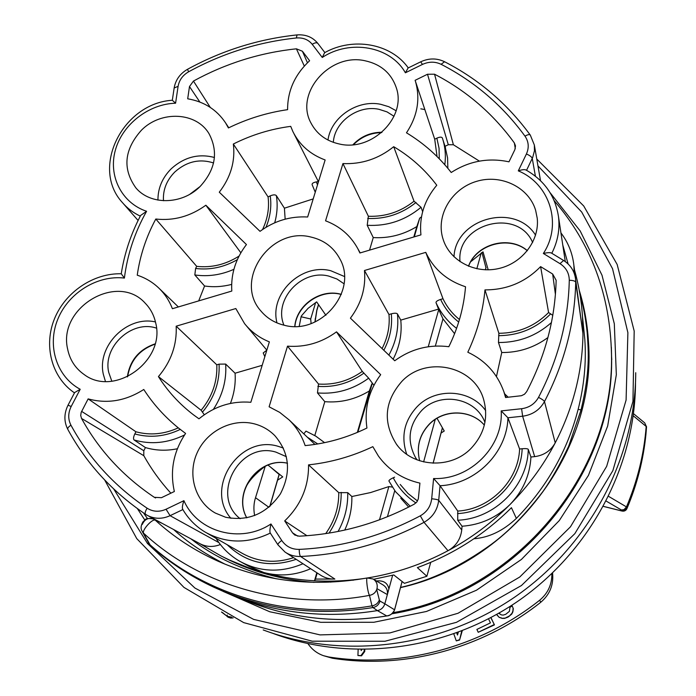 <?xml version="1.0" encoding="UTF-8"?>
<svg xmlns="http://www.w3.org/2000/svg" width="696" height="696" viewBox="0 0 696 696"><rect width="100%" height="100%" fill="white"/><g stroke="black" fill="none" stroke-linecap="round" stroke-linejoin="round"><path stroke-width="1.04" d="M333.332 142.349C334.48 121.783 358.031 104.722 378.92 109.289L386.993 111.873L394.014 116.276M327.973 140.035C331.044 117.172 357.448 99.293 380.729 104.304L388.838 106.732L396.12 110.742M552.572 572.973C553.764 584.805 549.831 594.567 540.775 602.249L539.661 600.23C547.943 593.305 552.015 584.44 551.876 573.635M539.661 600.23C480.197 647.576 400.922 668.421 328.634 656.954L323.51 655.693C317.045 653.413 311.86 649.412 307.954 643.678M496.692 614.438L499.093 617.3L502.164 618.396L504.591 618.405L508.037 617.074L511.717 614.116L512.839 611.958L513.317 608.722L512.221 605.955L509.994 607.303L509.394 611.358L505.705 614.316L503.147 615.116L501.163 614.838L498.954 613.159M499.441 613.828L499.023 613.115M488.531 618.857L490.445 622.877L476.873 629.428L478.23 632.29L494.438 624.895L490.95 617.587M453.818 633.952L456.28 640.877L459.56 640.059L462.248 630.802M358.153 649.568L357.918 655.519L361.529 655.823L364.73 651.508L364.8 649.62M299.236 326.198L301.168 316.393L302.064 315.131L308.111 308.293L316.654 301.89L325.902 315.297M344.024 283.768L336.942 279L328.799 276.103C301.568 268.865 273.206 299.724 283.933 325.171M276.991 322.909C269.265 293.851 301.159 263.01 330.739 270.718L344.381 276.477M311.051 237.075C270.37 226.209 233.143 280.758 261.078 311.199C267.09 318.281 274.79 322.953 284.159 325.223C320.847 335.576 358.231 290.754 339.892 258.929C333.706 247.428 324.092 240.137 311.051 237.075M284.699 520.913C300.82 505.322 308.772 486.635 308.554 464.867C330.783 462.483 352.211 456.419 372.839 446.667L378.398 456.037C388.638 470.105 402.488 479.126 419.923 483.12L418.322 498.893L416.834 501.973L414.224 504.174C377.658 523.566 339.291 534.241 299.123 536.181L294.782 535.041L292.546 532.849L284.699 520.913L306.927 535.711M505.557 397.512L503.895 391.796C497.335 373.63 485.312 360.432 467.816 352.211C477.299 332.07 483.015 311.295 484.973 289.893C506.871 289.91 525.41 282.15 540.601 266.611L552.668 274.033L556.148 280.288C555.182 318.725 545.351 355.839 526.672 391.648L524.506 394.223L521.435 395.711L505.557 397.512M508.985 161.829C488.383 157.461 469.13 161.02 451.225 172.495C438.715 156.522 423.803 143.289 406.473 132.805C417.539 116.084 420.514 98.867 415.381 81.154L415.112 80.318L427.501 74.246L434.548 74.211C466.468 90.741 493.064 113.648 514.353 142.941L515.501 145.873L514.866 149.657L508.985 161.829M88.14 398.886C107.21 404.089 125.759 400.957 143.776 389.482C153.224 404.115 164.848 417 178.637 428.144L185.588 433.434C173.495 451.504 169.754 470.861 174.357 491.507L161.455 497.692L154.338 497.318C123.253 476.482 98.98 450.19 81.536 418.435L80.71 415.503L81.18 412.371L88.14 398.886L135.929 431.781C150.04 435.583 164.152 434.269 178.272 427.849M350.41 318.159C361.337 303.543 366.026 287.657 364.469 270.5L425.769 252.37C433.651 269.143 446.902 280.61 465.528 286.769C463.849 307.423 458.281 327.398 448.833 346.704C429.023 344.242 410.997 348.922 394.736 360.745L350.41 318.159M380.686 374.665C368.767 390.743 364.182 408.526 366.94 428.031C347.173 437.688 326.581 443.552 305.144 445.605C301.768 435.626 296.392 427.031 289.023 419.836L279.688 412.363L269.108 406.795L287.518 346.156C305.274 347.461 321.613 342.693 336.507 331.853L380.686 374.665M471.192 448.241C450.921 469.6 412.867 467.39 396.537 444.353C382.643 422.376 384.418 401.383 401.879 381.365C426.161 355.378 474.542 365.765 483.703 399.739C488.531 417.835 484.364 434.008 471.192 448.241M359.902 252.996L357.77 248.585C350.514 235.457 339.787 226.2 325.563 220.815L342.945 163.569C361.755 164.395 378.676 158.775 393.701 146.699C410.588 156.704 424.952 169.554 436.775 185.232C424.421 199.969 419.14 216.517 420.932 234.865L359.902 252.996M535.642 210.314L537.225 218.17C539.687 240.329 522.548 263.045 499.084 268.456C475.673 274.094 450.817 261.418 443.543 240.607L442.673 237.867C436.044 214.82 451.878 188.59 476.49 181.378C500.99 173.835 528.742 187.146 535.642 210.314M307.649 217.004C290.31 216.056 274.433 220.832 260.017 231.333L219.284 192.2C230.759 177.219 235.439 161.159 233.334 144.02C251.578 134.876 270.7 128.986 290.719 126.359L292.885 131.57C299.532 144.968 310.285 154.434 325.136 159.967L307.649 217.004M205.851 205.224L246.445 244.557C235.648 258.616 230.768 274.111 231.803 291.058L172.399 308.711C169.424 300.942 165.039 294.208 159.254 288.492C152.981 282.385 145.647 277.956 137.243 275.181C140.044 255.528 146.23 236.805 155.8 219.023C173.669 220.989 190.356 216.395 205.851 205.224L240.842 252.779M225.582 517.241L215.36 513.074C195.254 501.877 187.241 474.985 196.985 453.148C206.529 431.215 231.925 418.131 254.092 423.786C262.105 425.839 269.013 429.789 274.824 435.635C289.545 452.896 291.415 472.297 280.427 493.838C266.585 513.813 248.298 521.608 225.582 517.241M67.625 349.053C57.655 307.51 117.581 272.058 145.229 303.221C150.527 308.685 154.007 315.253 155.686 322.944C165.752 360.719 114.353 397.712 84.042 374.457C75.272 368.262 69.809 359.797 67.625 349.053M235.822 308.546L244.583 323.649C251.143 331.775 259.408 337.856 269.369 341.875L250.847 402.279C231.716 400.774 214.42 406.281 198.969 418.809L193.288 414.677C179.307 403.924 167.692 391.222 158.436 376.588C171.146 361.511 177.054 344.711 176.166 326.189L235.822 308.546M141.497 130.135C161.15 110.255 196.524 111.995 209.131 133.893C218.553 152.032 215.516 169.606 200.013 186.598C181.926 204.868 150.284 205.311 135.833 187.824C122.305 168.745 124.192 149.51 141.497 130.135M364.852 60.726C380.886 64.189 391.396 73.271 396.372 87.974C406.586 117.406 371.786 151.824 339.439 144.02C326.337 141.123 316.863 134.154 311.025 123.105C294.373 93.368 329.686 52.739 364.852 60.726M309.616 60.752C294.852 74.576 287.509 90.88 287.605 109.663C267.02 112.648 247.289 118.746 228.418 127.951L225.556 122.861C216.717 109.62 204.093 101.599 187.694 98.797L189.486 86.548L193.453 81.058C225.8 63.388 260.121 52.644 296.409 48.824L302.395 51.226L309.616 60.752M124.393 278.078C127.359 254.571 134.754 232.307 146.586 211.288L140.662 215.429C130.918 233.943 124.454 253.379 121.252 273.763L124.393 278.078C97.449 274.85 68.399 292.851 57.759 319.325C46.928 345.721 56.498 376.571 80.197 389.281L71.192 406.473C68.017 412.954 67.93 419.192 70.94 425.186C89.14 458.56 114.535 486.234 147.126 508.21C153.024 511.865 159.34 512.204 166.057 509.237L183.918 500.676C182.413 505.113 182.021 507.993 182.735 509.333C188.285 518.851 195.785 526.454 205.233 532.144C226.035 543.646 247.724 543.959 270.292 533.075M68.034 405.159L74.655 392.544L80.197 389.281M270.318 533.058L270.213 532.953C269.622 531.77 269.874 528.777 270.962 523.975L281.741 540.47C285.952 546.499 291.772 549.466 299.193 549.388C341.449 547.404 381.817 536.216 420.306 515.823C426.944 511.995 430.737 506.314 431.685 498.771L433.599 478.517L440.063 485.721L457.768 511.082L457.716 520.225L462.066 526.237C480.649 524.854 496.622 517.633 509.977 504.557C528.273 486.069 543.35 465.502 555.225 442.856C572.965 408.43 582.204 372.647 582.943 335.515L582.474 316.236C581.404 300.42 578.759 285.021 574.531 270.039M278.069 544.951L285.055 552.085C289.71 555.199 294.887 556.661 300.576 556.469C343.65 554.486 384.801 543.106 424.029 522.331C432.608 517.38 437.497 510.046 438.706 500.311L440.063 485.721C475.742 484.181 507.132 452.6 507.932 417.774L522.635 416.208L534.667 456.628L530.935 457.011L528.273 449.346C527.698 448.659 525.663 448.45 522.157 448.737L519.607 448.998L507.932 417.774L501.181 410.91L521.6 408.717C529.178 407.682 534.824 403.897 538.521 397.381C558.114 359.693 568.371 320.647 569.284 280.262C569.189 273.171 566.092 267.629 560.002 263.654L543.35 253.475C547.587 252.535 550.301 252.404 551.476 253.083L563.49 260.4M551.806 253.283C557.766 241.503 559.993 229.315 558.497 216.708C555.321 196.107 544.516 180.551 526.08 170.059C524.784 169.319 522.191 169.589 518.294 170.868L526.411 153.999C529.212 147.665 528.742 141.723 525.002 136.164C502.573 105.496 474.611 81.545 441.107 64.302C435.087 61.448 428.866 61.492 422.446 64.432L405.385 72.793L408.1 67.999L420.732 61.805L422.446 64.432M408.265 67.912C390.995 43.37 352.889 36.766 324.614 52.696L322.265 57.455L312.234 44.318C308.354 39.585 303.056 37.471 296.348 37.975C258.364 42.021 222.459 53.296 188.616 71.792C182.735 75.229 179.229 80.075 178.098 86.321L175.583 103.217L172.312 100.259C122.861 103.252 90.41 167.745 122.226 202.371C127.168 208.182 133.197 212.767 140.296 216.125M367.384 577.976C395.546 573.408 422.411 564.326 447.989 550.719C470.957 538.373 491.62 522.992 509.977 504.557C522.94 491.115 529.926 475.272 530.935 457.011M199.117 543.254L221.032 555.956L229.854 560.193L248.115 567.553L263.88 572.521C280.288 577.045 297.157 579.794 314.496 580.768C331.574 581.699 348.705 580.847 365.896 578.211M223.59 557.226L225.086 557.992C251.787 571.694 281.462 579.82 314.122 582.369M330.791 582.16L331.357 581.29L353.551 580.142M373.621 579.289L393.779 574.948L404.437 583.326L426.874 576.262L417.374 567.614C453.157 554.512 484.503 534.545 511.43 507.697L516.354 518.398C546.917 486.974 567.518 450.599 578.159 409.291C584.17 385.593 586.389 362.303 584.814 339.404L583.318 324.623M430.728 562.333L426.874 576.262M516.354 518.398C503.225 530.778 489.079 537.564 473.924 538.765M400.565 587.407C430.711 580.629 460.987 566.257 491.393 544.289C508.759 531.527 526.037 513.805 543.219 491.115C551.789 478.909 560.28 463.936 568.684 446.188L581.038 409.97L578.159 409.291M277.547 480.188L282.75 476.899L268.03 465.093M441.046 433.06L444.248 431.007L437.018 418.313M540.775 602.249C482.084 649.003 403.81 669.569 332.392 658.233L323.51 655.693M470.818 261.67L483.007 251.865L488.2 269.839M532.64 242.495C517.633 207.121 455.837 223.72 460.03 261.696M535.572 235.178C515.214 202.179 455.549 218.257 453.992 256.789M581.038 409.97C590.225 371.473 588.52 352.263 587.198 332.601C585.667 318.246 583.257 305.535 579.968 294.478M243.852 493.055C245.453 484.868 252.465 475.994 264.889 466.45M231.646 617.178L228.601 617.387M221.493 612.01L228.549 617.369L227.218 616.656L227.227 614.994M233.108 617.883L230.663 618.065L233.151 617.9M213.559 162.951C199.561 158.497 186.667 161.489 174.879 171.929C166.631 180.247 162.821 189.851 163.473 200.744M157.948 200.1C157.879 188.155 162.351 177.663 171.373 168.632C184.318 157.061 198.673 153.346 214.438 157.487M111.821 381.225L108.741 372.43C102.582 346.721 131.796 319.681 156.452 328.129M155.46 321.944C127.22 315.253 96.657 345.886 103.347 374.396L105.435 381.425M240.146 518.711C209.948 495.343 239.633 440.864 275.921 452.113L286.404 456.698M283.402 448.05L278.009 446.275C239.528 434.443 204.189 487.879 230.915 518.329M417.061 459.865L415.564 457.637C406.673 440.82 408.665 425.169 421.515 410.675C439.733 391.239 475.673 397.529 484.868 422.211L484.938 422.385M485.678 410.623C470.4 389.116 435.652 387.289 417.2 406.612C404.263 420.619 400.765 436.496 406.708 454.253M588.468 342.119L587.798 337.377M400.513 587.607C512.735 562.855 597.194 449.486 588.442 341.597C587.38 323.945 584.318 306.832 579.237 290.258M143.515 512.926L147.482 518.59M393.083 612.663C516.075 591.878 614.49 473.036 611.497 354.786C610.331 295.147 591.226 243.765 554.173 200.648M252.587 603.058L256.841 604.633C298.28 619.388 341.579 623.155 386.732 615.934L388.298 615.638M220.719 590.304L238.998 597.934C282.88 614.124 329.017 618.344 377.397 610.61L386.732 615.934C390.856 615.194 393.466 613.15 394.562 609.8L394.545 610.018C390.734 616.9 386.245 615.76 387.315 615.882C341.962 623.207 298.48 619.457 256.868 604.641M150.475 545.629C169.163 562.359 190.156 576.158 213.437 587.024C262.957 609.705 316.149 616.552 372.995 607.565L377.397 610.61C381.173 609.8 383.653 607.53 384.836 603.789L394.562 609.8L402.079 581.473M278.713 473.654L279.166 474.655M270.535 467.103L279.113 474.437L269.752 506.531M367.445 578.011L373.178 579.02L383.2 585.032C386.524 587.285 387.907 590.469 387.35 594.593L384.836 603.789L380.016 601.092L379.346 599.943L376.719 589.521L376.971 588.659L387.35 594.593L392.64 575.235M435.235 419.436L423.62 461.918M162.403 523.479L155.312 520.208C152.546 518.337 141.819 530.108 143.55 533.153L150.519 545.664M376.571 581.056L377.528 580.89C383.914 580.542 387.707 583.222 388.907 588.92M190.843 538.8C213.715 556.696 242.121 570.015 276.051 578.75M254.64 515.588C253.431 509.202 253.727 503.243 255.519 497.71L265.237 466.285M380.016 601.092C378.894 604.641 376.553 606.799 372.995 607.565L371.977 605.851L369.48 595.367C367.601 592.34 365.731 577.419 367.288 577.958L373.186 579.029C376.553 581.334 377.815 584.544 376.971 588.659M173.687 529.56C186.711 541.732 203.85 553.285 225.095 564.204M301.203 316.793L310.694 318.977L315.662 302.499M311.103 323.544L310.694 318.977M485.938 267.673L481.954 252.491M476.83 268.778L481.223 252.935M603.493 506.375L622.372 511.09M603.467 506.418L621.832 511.003C624.095 511.508 625.774 510.751 626.87 508.724L626.852 508.759M606.268 501.129L621.398 509.985L621.458 510.864C624.129 511.464 625.939 510.742 626.878 508.706L626.818 507.358C625.687 509.533 623.877 510.412 621.398 509.985L623.999 509.62L626.47 506.914L626.818 507.358C637.101 483.007 643.522 457.968 646.062 432.251L646.532 426.865L644.713 422.89L646.532 426.857L645.949 434.173L646.54 426.683M626.878 508.706L627.044 508.315C637.136 484.268 643.443 459.551 645.949 434.173C643.443 459.56 637.136 484.277 627.044 508.324L626.87 508.724M633.23 415.79L646.184 426.448C644.052 454.001 637.484 480.823 626.47 506.914L608.652 496.396M574.983 273.354L575.688 279.957M565.108 260.391L565.309 261.609M521.6 408.717L522.635 416.208C532.423 414.868 539.705 409.996 544.481 401.575C564.421 363.138 574.835 323.344 575.705 282.176L582.639 331.357M534.667 456.628C543.889 455.41 550.736 450.817 555.225 442.856L544.481 401.575C543.915 400.505 541.923 399.113 538.521 397.381M519.607 448.998C518.407 480.771 490.175 509.246 457.768 511.082M420.306 515.823L424.029 522.331L447.989 550.719C456.054 546.073 460.63 539.148 461.735 529.952L462.066 526.237M285.978 552.685L320.082 574.852C324.527 577.819 329.443 579.22 334.846 579.055L315.445 579.072L314.496 580.768L316.819 572.73M317.202 572.982L315.445 579.072M310.651 568.719C295.208 575.418 279.618 576.688 263.88 572.521L248.898 566.309L241.703 562.368M293.608 557.644C275.129 563.725 257.746 562.142 241.469 552.902L206.973 533.136M147.769 515.606L199.769 543.602C206.321 547.047 213.176 547.352 220.362 544.524M308.554 464.867L338.761 492.655C338.9 507.541 334.55 521.191 325.711 533.615M338.761 492.655L347.73 492.637L351.845 496.526L370.568 492.568L388.864 486.574L392.353 487.096M410.231 506.279L395.502 491.663L388.942 481.049C388.82 480.275 390.256 479.187 393.249 477.778L394.606 477.16M417.504 500.963L408.039 493.516L400.2 484.451M408.674 507.079L400.731 498.171M394.754 490.645L387.42 516.754M351.845 496.526C352.115 508.141 349.74 519.329 344.729 530.091M388.864 486.574L379.494 519.825M484.973 289.893L498.867 333.297L498.475 342.519L501.746 352.524L496.457 376.562M540.601 266.611L548.587 312.539C534.919 326.207 518.346 333.123 498.867 333.297M548.587 312.539L552.772 315.314M547.935 337.534C534.189 347.626 518.79 352.62 501.746 352.524M479.396 161.124L453.374 144.751L448.294 144.733L445.022 146.325L447.58 157.896L447.85 168.293M415.112 80.318L434.713 139.209L436.862 138.165C439.811 136.877 441.647 136.816 442.351 137.982L442.882 139.652C445.301 147.761 445.945 156.121 444.814 164.752M434.713 139.209L437.062 156.556M184.544 434.974C167.762 443.152 150.945 444.814 134.093 439.976C133.162 438.993 133.406 436.984 134.815 433.947L135.929 431.781M134.093 439.976L145.429 447.572L143.802 450.747L143.802 455.689C151.337 469.147 160.35 481.649 170.851 493.186M177.384 448.755C166.396 451.008 155.747 450.617 145.429 447.572M364.469 270.5L388.977 314.514C389.986 326.285 387.689 337.638 382.069 348.574M456.593 328.364C447.45 321.413 440.594 312.843 436.009 302.656L438.524 309.111L400.765 320.116C402.166 333.619 399.617 346.651 393.136 359.206M454.592 333.689L442.969 318.881L438.524 309.111M436.009 302.656C435.905 301.551 437.445 300.472 440.629 299.419L442.995 298.732C446.823 306.84 452.304 313.774 459.456 319.534M388.977 314.514L391.317 313.826C394.58 312.991 396.616 313.026 397.433 313.922L400.765 320.116M425.769 252.37L442.995 298.732M438.732 309.572L428.257 346.747M442.969 318.881L435.331 346.069M336.507 331.853L362.294 371.429L368.68 378.172L373.926 385.306M372.221 383.644L357.866 432.19M303.813 433.852L305.979 431.12L315.81 436.175L324.597 442.665L315.758 436.122L305.979 431.129M287.518 346.156L318.542 384.053L317.463 392.927L324.806 401.67L314.801 435.539M362.294 371.429C348.966 380.869 334.385 385.071 318.542 384.053M371.795 383.966L369.332 390.969C355.412 399.408 340.57 402.975 324.806 401.67M369.332 390.969L357.361 432.407M393.701 146.699L414.033 201.222L421.054 207.295L422.646 211.654M421.489 216.83L419.662 218.222L414.285 236.84M342.945 163.569L368.375 216.256L367.21 225.295L373.256 237.571L369.541 250.134M414.033 201.222C400.496 211.889 385.271 216.9 368.375 216.256M419.662 218.222L416.826 226.574C403.254 234.822 388.725 238.484 373.256 237.571M416.826 226.574L413.815 236.979M313.2 198.908L284.412 208.2L285.151 219.162M233.334 144.02L268.073 196.924L270.239 195.872C273.302 194.619 275.338 194.532 276.356 195.628L284.412 208.2M268.073 196.924C269.456 207.956 267.629 218.814 262.583 229.497M318.385 181.621L316.341 181.9C313.287 182.5 311.886 183.422 312.121 184.675L315.088 191.809L312.121 184.675M231.637 284.403C222.537 286.769 213.515 287.3 204.572 285.995L198.691 300.898M155.8 219.023L196.698 266.35L195.602 268.473L194.828 274.955L204.572 285.995M239.015 256.111C225.687 264.541 211.584 267.951 196.698 266.35M264.828 356.683L263.21 352.95L266.82 350.192M176.166 326.189L216.795 364.808L219.083 364.139L225.669 364.069L235.065 373.213L262.183 365.322M158.436 376.588L201.127 410.266L204.267 414.755M235.065 373.213C235.787 383.426 234.23 393.501 230.393 403.436M216.795 364.808C217.483 381.495 212.263 396.65 201.127 410.266M513.317 608.722L512.221 605.955M512.839 611.958L513.074 608.4M511.717 614.116L512.595 611.645M508.924 616.534L511.464 613.802M508.037 617.074L508.672 616.23M504.591 618.405L507.775 616.769M502.164 618.396L504.33 618.1M499.093 617.3L501.894 618.091M497.075 615.09L498.815 616.987M494.438 624.895L490.837 617.648M478.23 632.29L494.151 624.608M459.56 640.059L461.761 630.994M456.28 640.877L459.195 639.807M458.299 632.316L457.498 635.03L456.733 632.899M457.62 634.622L456.976 632.812M361.859 649.62L361.154 650.56L361.189 649.612M364.73 651.508L364.165 651.273L364.234 649.62M361.529 655.823L360.954 655.597L364.165 651.273M357.918 655.519L360.954 655.597M381.991 132.257C370.577 132.284 360.893 136.442 352.959 144.716M341.336 294.321L340.135 294.034C319.708 288.875 296.47 305.457 294.765 326.415M146.586 211.288C121.582 202.928 108.115 175.897 115.362 150.162C122.418 124.393 148.692 103.93 175.583 103.217M322.265 57.455C350.027 39.063 390.543 46.18 405.385 72.793M518.294 170.868C549.831 183.84 562.664 224.321 543.35 253.475M501.181 410.91C503.582 446.493 470.131 480.127 433.599 478.517M270.962 523.975C240.546 544.098 197.664 532.17 183.918 500.676M74.481 392.875L73.532 392.213C51.33 376.466 43.561 345.199 54.558 318.594C65.459 291.937 93.508 273.084 121.234 273.772M71.192 406.473L68.017 405.202C63.945 413.546 63.875 421.611 67.825 429.397C67.347 428.327 68.382 426.918 70.94 425.186M147.126 508.21C145.212 511.325 144.707 513.361 145.594 514.318L147.23 515.318C154.521 519.12 162.133 519.242 170.068 515.684L182.839 509.576M166.057 509.237L170.068 515.684L218.918 542.619M281.741 540.47C278.922 542.549 277.669 544.02 277.974 544.864L285.055 552.085M299.193 549.388C299.297 553.207 299.759 555.565 300.576 556.469L334.846 579.055M431.685 498.771C435.487 499.119 437.827 499.632 438.706 500.311L461.735 529.952M569.284 280.262C573.043 280.375 575.183 281.01 575.705 282.176L575.583 279.174C574.531 271.162 570.537 264.932 563.586 260.469L560.002 263.654M526.541 170.32L532.675 157.496L534.45 150.832L534.345 145.02L530.291 135.067C529.465 134.189 527.698 134.554 525.002 136.164M526.411 153.999C529.734 155.382 531.683 156.852 532.257 158.41L535.398 176.184M441.107 64.302L444.561 61.735C478.735 79.3 507.288 103.713 530.213 134.972M312.234 44.318C314.879 42.621 316.767 42.343 317.898 43.474C312.748 37.149 305.796 34.295 297.053 34.913L296.348 37.975M188.616 71.792L187.494 69.313C221.833 50.53 258.294 39.072 296.87 34.931M178.098 86.321L174.157 87.992L172.321 100.241M527.394 250.664C509.307 234.978 476.525 243.73 468.469 266.211M332.392 658.233L328.634 656.954M222.416 612.497L227.044 616.238L231.446 617.082M200.074 186.537L189.947 194.184M155.017 343.894C139.13 349.375 129.9 360.371 127.333 376.875M287.491 463.214C258.877 456.419 232.064 492.133 246.758 517.867M484.346 425.099C470.853 409.265 443.918 408.874 429.345 424.082C419.41 434.695 416.191 446.936 419.679 460.804C416.234 447.041 419.47 434.835 429.397 424.212C444.013 408.978 470.957 409.413 484.338 425.117M391.996 613.776C515.318 594.071 614.612 475.194 611.575 356.691L611.358 347.113M137.373 508.593L144.777 519.982M222.946 591.322L269.761 611.758L320.752 622.311L373.769 622.285L426.465 611.471L476.447 590.234L521.4 559.462L559.288 520.573L588.442 475.385L607.669 426.013L616.334 374.709L614.307 323.718L601.988 275.172L580.186 230.959L550.075 192.67M113.744 489.018L147.456 543.463L194.915 588.042L253.64 619.397L320.073 634.9L389.83 632.951L458.038 613.263L519.738 577.028L570.459 526.811L606.668 466.337L626.096 400.052L627.888 332.671L612.541 268.691L581.717 212.054L537.965 165.918M611.497 351.245L611.445 350.271M611.54 353.559L611.488 352.602L611.54 353.559M611.784 359.675L611.567 356.483M433.095 463.214L442.395 427.753M367.21 577.967C314.279 587.207 264.593 581.63 218.135 561.237C194.697 550.719 173.756 537.042 155.312 520.208L153.451 518.972C148.37 517.415 144.664 519.216 142.315 524.393M377.641 581.699L377.528 580.89M157.531 520.86L153.451 518.972C143.95 517.554 145.734 520.008 143.063 521.713C140.966 525.236 140.549 528.212 141.793 530.622L143.55 533.153C200.291 585.884 285.969 610.984 369.48 595.367C373.056 594.715 375.466 592.766 376.719 589.521M142.454 531.901L149.353 544.168C205.859 595.489 289.771 620.162 371.977 605.851C375.623 605.233 378.076 603.258 379.346 599.943M255.519 497.71L268.874 507.28M314.897 322.022L316.81 310.12L318.49 304.543M315.131 319.168L315.332 318.542M486.043 267.273L485.347 269.813M575.401 276.486L573.861 265.063L574.226 273.354M562.777 245.027L568.11 263.967M528.273 449.346C527.612 485.825 494.943 518.798 457.716 520.225M522.157 448.737C521.121 482.006 491.48 511.899 457.542 513.613M302.995 563.743C281.053 572.956 260.034 572.173 239.937 561.394C230.037 555.695 222.067 548.013 216.038 538.33M296.191 559.323C269.604 568.206 246.601 563.334 227.183 544.716M292.546 532.849L297.731 536.12M341.197 492.377C341.397 507.019 337.342 520.599 329.043 533.101M347.73 492.637C348.043 506.288 344.825 519.242 338.073 531.483M415.938 502.947C406.116 496.483 398.556 488.096 393.249 477.778M504.713 393.962L508.141 397.225M550.675 313.844C536.407 328.242 519.059 335.515 498.623 335.663M551.432 322.561C536.355 335.924 518.703 342.58 498.475 342.519M552.668 274.033L555.408 294.33M434.548 74.211L453.374 144.751M514.353 142.941L515.275 148.605M427.501 74.246L448.294 144.733M436.862 138.165L439.054 148.3L439.28 158.792M81.615 411.38L143.802 450.747M180.247 429.423C165.135 436.61 149.997 438.123 134.815 433.947M154.338 497.318L155.582 497.962M81.536 418.435L143.802 455.689M458.699 322.022C450.782 315.836 444.753 308.302 440.629 299.419M397.433 313.922C398.93 328.216 396.076 341.945 388.873 355.108M391.317 313.826C392.483 326.441 389.986 338.587 383.827 350.262M307.336 437.192L317.759 443.952M363.982 373.065C349.949 383.105 334.576 387.541 317.855 386.376M368.68 378.172C353.142 389.516 336.072 394.432 317.463 392.927M416.017 202.458C401.74 213.889 385.645 219.223 367.723 218.457M421.054 207.295C405.237 220.362 387.289 226.357 367.21 225.295M276.356 195.628C277.8 204.581 277.252 213.637 274.711 222.79M270.239 195.872C271.701 206.416 270.283 216.9 265.976 227.314M317.507 184.858L316.341 181.9M237.31 259.686C223.973 267.29 210.07 270.222 195.602 268.473M233.891 269.326C221.05 274.972 208.026 276.851 194.828 274.955M225.669 364.069C226.713 380.103 222.624 395.197 213.385 409.361M219.083 364.139C219.91 381.834 214.351 397.868 202.414 412.223M302.395 51.226L307.467 62.779M189.486 86.548L199.874 102.051M193.453 81.058L210.27 107.401M296.409 48.824L304.309 66.068M381.582 132.614C370.611 132.832 361.25 136.851 353.498 144.664M341.292 294.452L340.344 294.225C320.108 289.066 296.687 305.675 294.895 326.415M261.74 311.973L261.078 311.199M147.23 515.318L145.594 514.318C112.326 491.828 86.408 463.519 67.825 429.397M270.213 532.953L277.921 544.794M444.353 61.631C436.705 58.046 428.858 58.09 420.802 61.77M324.849 52.565L317.898 43.474M187.45 69.33C180.107 73.628 175.696 79.736 174.209 87.653M584.805 339.404L582.474 316.236M527.333 250.743C509.402 235.309 476.586 244.087 468.556 266.246M444.187 242.295L443.543 240.607M228.549 617.369L230.663 618.065M198.665 187.859L191.6 193.192M154.938 344.189C139.426 349.749 130.317 360.598 127.62 376.745M287.5 463.258C259.13 456.55 232.264 492.35 246.81 517.859M415.564 457.637L417.035 459.83M397.712 445.849L396.537 444.353M587.207 332.601L588.52 343.171M611.358 347.087L611.497 354.786M420.81 108.837L424.847 109.559M536.773 159.027L583.735 205.99L617.152 264.454L634.187 331.018L632.951 401.392L612.863 470.653L574.844 533.658L521.408 585.553L456.454 622.328L384.923 641.26L312.226 641.199L243.67 622.607L183.944 587.398L136.764 538.617L104.696 480.014M635.726 372.717C635.483 457.968 589.834 545.02 515.423 596.62C440.873 647.993 343.154 659.973 263.201 629.941M635.5 382.8C635.204 465.955 590.765 550.684 518.372 600.892C445.84 650.882 350.723 662.548 272.728 633.308M394.545 610.018L402.114 581.499M433.138 463.214L442.421 427.805M254.223 603.676L238.998 597.934M278.757 473.698L279.166 474.498M279.192 474.568L269.918 506.392M148.178 542.837L150.179 545.36M315.044 321.952L316.88 310.329L318.585 304.683M486.052 267.429L485.399 269.822M633.508 413.668L644.713 422.89M534.345 145.02L540.522 180.682M573.861 265.063C572.477 253.153 568.171 242.434 560.941 232.899M575.583 279.174L582.813 332.653M558.497 216.708L565.283 261.6M123.418 203.728L138.095 220.475M388.942 481.049L395.502 491.663M503.895 391.796L506.018 397.459M508.184 397.225L504.687 393.884M442.351 137.982L445.501 147.83M415.381 81.154L433.199 134.65M289.023 419.836L314.94 444.405M357.77 248.585L360.189 252.918M294.025 133.815L318.455 181.769M159.254 288.492L178.359 306.936M246.349 325.763L266.838 350.149M194.828 415.834L193.288 414.677M311.53 124.079L311.025 123.105M225.556 122.861L228.775 127.768"/></g></svg>
